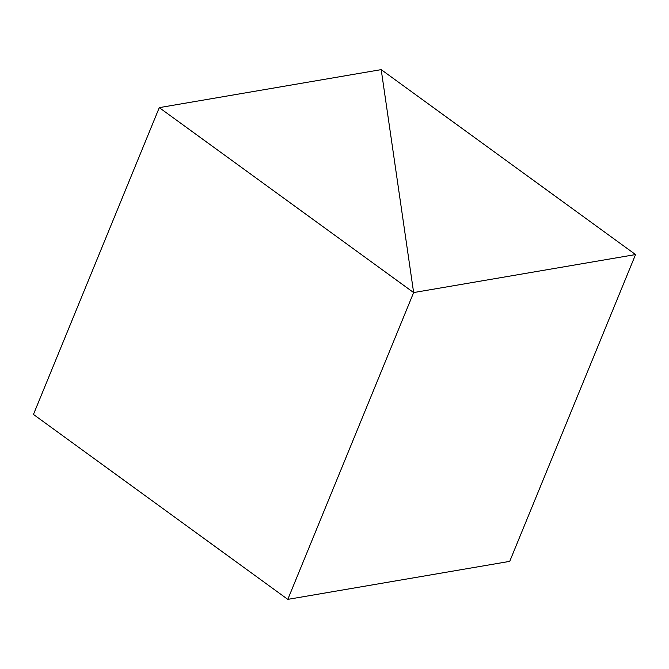 <?xml version="1.0" encoding="UTF-8"?>
<svg xmlns="http://www.w3.org/2000/svg" width="669" height="669" viewBox="0 0 669 669"><rect width="100%" height="100%" fill="white"/><g stroke="black" fill="none" stroke-linecap="round" stroke-linejoin="round"><path stroke-width="1" d="M159.281 107.634L33.45 414.437L287.804 599.374L413.634 292.57L159.281 107.634L381.196 69.626L413.634 292.57L287.804 599.374L509.719 561.366L635.55 254.563L381.196 69.626L413.634 292.57L635.55 254.563"/></g></svg>
